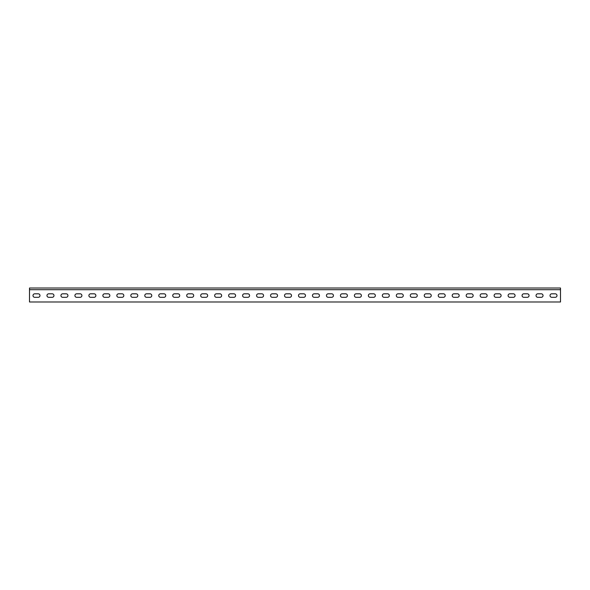 <?xml version="1.0" encoding="UTF-8"?>
<svg xmlns="http://www.w3.org/2000/svg" width="590" height="590" viewBox="0 0 590 590"><rect width="100%" height="100%" fill="white"/><g stroke="black" fill="none" stroke-linecap="round" stroke-linejoin="round"><path stroke-width="0.89" d="M537.792 293.813A1.748 1.748 0 0 0 536.045 295.56A1.748 1.748 0 0 0 537.792 297.308L541.288 297.308A1.748 1.748 0 0 0 543.036 295.56A1.748 1.748 0 0 0 541.288 293.813L537.792 293.813A1.748 1.748 0 0 0 536.045 295.56A1.748 1.748 0 0 0 537.792 297.308M523.817 293.813A1.748 1.748 0 0 0 522.069 295.56A1.748 1.748 0 0 0 523.817 297.308L527.312 297.308A1.748 1.748 0 0 0 529.06 295.56A1.748 1.748 0 0 0 527.312 293.813L523.817 293.813A1.748 1.748 0 0 0 522.069 295.56A1.748 1.748 0 0 0 523.817 297.308M509.849 293.813A1.748 1.748 0 0 0 508.101 295.56A1.748 1.748 0 0 0 509.849 297.308L513.337 297.308A1.748 1.748 0 0 0 515.085 295.56A1.748 1.748 0 0 0 513.337 293.813L509.849 293.813A1.748 1.748 0 0 0 508.101 295.56A1.748 1.748 0 0 0 509.849 297.308M495.873 293.813A1.748 1.748 0 0 0 494.125 295.56A1.748 1.748 0 0 0 495.873 297.308L499.369 297.308A1.748 1.748 0 0 0 501.109 295.56A1.748 1.748 0 0 0 499.369 293.813L495.873 293.813A1.748 1.748 0 0 0 494.125 295.56A1.748 1.748 0 0 0 495.873 297.308M481.897 293.813A1.748 1.748 0 0 0 480.149 295.56A1.748 1.748 0 0 0 481.897 297.308L485.393 297.308A1.748 1.748 0 0 0 487.141 295.56A1.748 1.748 0 0 0 485.393 293.813L481.897 293.813A1.748 1.748 0 0 0 480.149 295.56A1.748 1.748 0 0 0 481.897 297.308M467.922 293.813A1.748 1.748 0 0 0 466.181 295.56A1.748 1.748 0 0 0 467.922 297.308L471.417 297.308A1.748 1.748 0 0 0 473.165 295.56A1.748 1.748 0 0 0 471.417 293.813L467.922 293.813A1.748 1.748 0 0 0 466.181 295.56A1.748 1.748 0 0 0 467.922 297.308M453.953 293.813A1.748 1.748 0 0 0 452.206 295.56A1.748 1.748 0 0 0 453.953 297.308L457.442 297.308A1.748 1.748 0 0 0 459.19 295.56A1.748 1.748 0 0 0 457.442 293.813L453.953 293.813A1.748 1.748 0 0 0 452.206 295.56A1.748 1.748 0 0 0 453.953 297.308M439.978 293.813A1.748 1.748 0 0 0 438.23 295.56A1.748 1.748 0 0 0 439.978 297.308L443.474 297.308A1.748 1.748 0 0 0 445.214 295.56A1.748 1.748 0 0 0 443.474 293.813L439.978 293.813A1.748 1.748 0 0 0 438.23 295.56A1.748 1.748 0 0 0 439.978 297.308M426.002 293.813A1.748 1.748 0 0 0 424.254 295.56A1.748 1.748 0 0 0 426.002 297.308L429.498 297.308A1.748 1.748 0 0 0 431.246 295.56A1.748 1.748 0 0 0 429.498 293.813L426.002 293.813A1.748 1.748 0 0 0 424.254 295.56A1.748 1.748 0 0 0 426.002 297.308M412.026 293.813A1.748 1.748 0 0 0 410.286 295.56A1.748 1.748 0 0 0 412.026 297.308L415.522 297.308A1.748 1.748 0 0 0 417.27 295.56A1.748 1.748 0 0 0 415.522 293.813L412.026 293.813A1.748 1.748 0 0 0 410.286 295.56A1.748 1.748 0 0 0 412.026 297.308M398.058 293.813A1.748 1.748 0 0 0 396.31 295.56A1.748 1.748 0 0 0 398.058 297.308L401.547 297.308A1.748 1.748 0 0 0 403.295 295.56A1.748 1.748 0 0 0 401.547 293.813L398.058 293.813A1.748 1.748 0 0 0 396.31 295.56A1.748 1.748 0 0 0 398.058 297.308M384.083 293.813A1.748 1.748 0 0 0 382.335 295.56A1.748 1.748 0 0 0 384.083 297.308L387.578 297.308A1.748 1.748 0 0 0 389.319 295.56A1.748 1.748 0 0 0 387.578 293.813L384.083 293.813A1.748 1.748 0 0 0 382.335 295.56A1.748 1.748 0 0 0 384.083 297.308M370.107 293.813A1.748 1.748 0 0 0 368.359 295.56A1.748 1.748 0 0 0 370.107 297.308L373.603 297.308A1.748 1.748 0 0 0 375.351 295.56A1.748 1.748 0 0 0 373.603 293.813L370.107 293.813A1.748 1.748 0 0 0 368.359 295.56A1.748 1.748 0 0 0 370.107 297.308M356.131 293.813A1.748 1.748 0 0 0 354.391 295.56A1.748 1.748 0 0 0 356.131 297.308L359.627 297.308A1.748 1.748 0 0 0 361.375 295.56A1.748 1.748 0 0 0 359.627 293.813L356.131 293.813A1.748 1.748 0 0 0 354.391 295.56A1.748 1.748 0 0 0 356.131 297.308M342.163 293.813A1.748 1.748 0 0 0 340.415 295.56A1.748 1.748 0 0 0 342.163 297.308L345.651 297.308A1.748 1.748 0 0 0 347.399 295.56A1.748 1.748 0 0 0 345.651 293.813L342.163 293.813A1.748 1.748 0 0 0 340.415 295.56A1.748 1.748 0 0 0 342.163 297.308M328.188 293.813A1.748 1.748 0 0 0 326.44 295.56A1.748 1.748 0 0 0 328.188 297.308L331.683 297.308A1.748 1.748 0 0 0 333.431 295.56A1.748 1.748 0 0 0 331.683 293.813L328.188 293.813A1.748 1.748 0 0 0 326.44 295.56A1.748 1.748 0 0 0 328.188 297.308M314.212 293.813A1.748 1.748 0 0 0 312.464 295.56A1.748 1.748 0 0 0 314.212 297.308L317.708 297.308A1.748 1.748 0 0 0 319.456 295.56A1.748 1.748 0 0 0 317.708 293.813L314.212 293.813A1.748 1.748 0 0 0 312.464 295.56A1.748 1.748 0 0 0 314.212 297.308M300.244 293.813A1.748 1.748 0 0 0 298.496 295.56A1.748 1.748 0 0 0 300.244 297.308L303.732 297.308A1.748 1.748 0 0 0 305.48 295.56A1.748 1.748 0 0 0 303.732 293.813L300.244 293.813A1.748 1.748 0 0 0 298.496 295.56A1.748 1.748 0 0 0 300.244 297.308M286.268 293.813A1.748 1.748 0 0 0 284.52 295.56A1.748 1.748 0 0 0 286.268 297.308L289.756 297.308A1.748 1.748 0 0 0 291.504 295.56A1.748 1.748 0 0 0 289.756 293.813L286.268 293.813A1.748 1.748 0 0 0 284.52 295.56A1.748 1.748 0 0 0 286.268 297.308M272.292 293.813A1.748 1.748 0 0 0 270.544 295.56A1.748 1.748 0 0 0 272.292 297.308L275.788 297.308A1.748 1.748 0 0 0 277.536 295.56A1.748 1.748 0 0 0 275.788 293.813L272.292 293.813A1.748 1.748 0 0 0 270.544 295.56A1.748 1.748 0 0 0 272.292 297.308M258.317 293.813A1.748 1.748 0 0 0 256.569 295.56A1.748 1.748 0 0 0 258.317 297.308L261.812 297.308A1.748 1.748 0 0 0 263.56 295.56A1.748 1.748 0 0 0 261.812 293.813L258.317 293.813A1.748 1.748 0 0 0 256.569 295.56A1.748 1.748 0 0 0 258.317 297.308M244.349 293.813A1.748 1.748 0 0 0 242.601 295.56A1.748 1.748 0 0 0 244.349 297.308L247.837 297.308A1.748 1.748 0 0 0 249.585 295.56A1.748 1.748 0 0 0 247.837 293.813L244.349 293.813A1.748 1.748 0 0 0 242.601 295.56A1.748 1.748 0 0 0 244.349 297.308M230.373 293.813A1.748 1.748 0 0 0 228.625 295.56A1.748 1.748 0 0 0 230.373 297.308L233.869 297.308A1.748 1.748 0 0 0 235.609 295.56A1.748 1.748 0 0 0 233.869 293.813L230.373 293.813A1.748 1.748 0 0 0 228.625 295.56A1.748 1.748 0 0 0 230.373 297.308M216.397 293.813A1.748 1.748 0 0 0 214.649 295.56A1.748 1.748 0 0 0 216.397 297.308L219.893 297.308A1.748 1.748 0 0 0 221.641 295.56A1.748 1.748 0 0 0 219.893 293.813L216.397 293.813A1.748 1.748 0 0 0 214.649 295.56A1.748 1.748 0 0 0 216.397 297.308M202.422 293.813A1.748 1.748 0 0 0 200.681 295.56A1.748 1.748 0 0 0 202.422 297.308L205.917 297.308A1.748 1.748 0 0 0 207.665 295.56A1.748 1.748 0 0 0 205.917 293.813L202.422 293.813A1.748 1.748 0 0 0 200.681 295.56A1.748 1.748 0 0 0 202.422 297.308M188.453 293.813A1.748 1.748 0 0 0 186.706 295.56A1.748 1.748 0 0 0 188.453 297.308L191.942 297.308A1.748 1.748 0 0 0 193.69 295.56A1.748 1.748 0 0 0 191.942 293.813L188.453 293.813A1.748 1.748 0 0 0 186.706 295.56A1.748 1.748 0 0 0 188.453 297.308M174.478 293.813A1.748 1.748 0 0 0 172.73 295.56A1.748 1.748 0 0 0 174.478 297.308L177.974 297.308A1.748 1.748 0 0 0 179.714 295.56A1.748 1.748 0 0 0 177.974 293.813L174.478 293.813A1.748 1.748 0 0 0 172.73 295.56A1.748 1.748 0 0 0 174.478 297.308M160.502 293.813A1.748 1.748 0 0 0 158.754 295.56A1.748 1.748 0 0 0 160.502 297.308L163.998 297.308A1.748 1.748 0 0 0 165.746 295.56A1.748 1.748 0 0 0 163.998 293.813L160.502 293.813A1.748 1.748 0 0 0 158.754 295.56A1.748 1.748 0 0 0 160.502 297.308M146.527 293.813A1.748 1.748 0 0 0 144.786 295.56A1.748 1.748 0 0 0 146.527 297.308L150.022 297.308A1.748 1.748 0 0 0 151.77 295.56A1.748 1.748 0 0 0 150.022 293.813L146.527 293.813A1.748 1.748 0 0 0 144.786 295.56A1.748 1.748 0 0 0 146.527 297.308M132.558 293.813A1.748 1.748 0 0 0 130.81 295.56A1.748 1.748 0 0 0 132.558 297.308L136.047 297.308A1.748 1.748 0 0 0 137.794 295.56A1.748 1.748 0 0 0 136.047 293.813L132.558 293.813A1.748 1.748 0 0 0 130.81 295.56A1.748 1.748 0 0 0 132.558 297.308M118.583 293.813A1.748 1.748 0 0 0 116.835 295.56A1.748 1.748 0 0 0 118.583 297.308L122.078 297.308A1.748 1.748 0 0 0 123.819 295.56A1.748 1.748 0 0 0 122.078 293.813L118.583 293.813A1.748 1.748 0 0 0 116.835 295.56A1.748 1.748 0 0 0 118.583 297.308M104.607 293.813A1.748 1.748 0 0 0 102.859 295.56A1.748 1.748 0 0 0 104.607 297.308L108.103 297.308A1.748 1.748 0 0 0 109.851 295.56A1.748 1.748 0 0 0 108.103 293.813L104.607 293.813A1.748 1.748 0 0 0 102.859 295.56A1.748 1.748 0 0 0 104.607 297.308M90.631 293.813A1.748 1.748 0 0 0 88.891 295.56A1.748 1.748 0 0 0 90.631 297.308L94.127 297.308A1.748 1.748 0 0 0 95.875 295.56A1.748 1.748 0 0 0 94.127 293.813L90.631 293.813A1.748 1.748 0 0 0 88.891 295.56A1.748 1.748 0 0 0 90.631 297.308M76.663 293.813A1.748 1.748 0 0 0 74.915 295.56A1.748 1.748 0 0 0 76.663 297.308L80.152 297.308A1.748 1.748 0 0 0 81.899 295.56A1.748 1.748 0 0 0 80.152 293.813L76.663 293.813A1.748 1.748 0 0 0 74.915 295.56A1.748 1.748 0 0 0 76.663 297.308M62.688 293.813A1.748 1.748 0 0 0 60.94 295.56A1.748 1.748 0 0 0 62.688 297.308L66.183 297.308A1.748 1.748 0 0 0 67.931 295.56A1.748 1.748 0 0 0 66.183 293.813L62.688 293.813A1.748 1.748 0 0 0 60.94 295.56A1.748 1.748 0 0 0 62.688 297.308M48.712 293.813A1.748 1.748 0 0 0 46.964 295.56A1.748 1.748 0 0 0 48.712 297.308L52.208 297.308A1.748 1.748 0 0 0 53.956 295.56A1.748 1.748 0 0 0 52.208 293.813L48.712 293.813A1.748 1.748 0 0 0 46.964 295.56A1.748 1.748 0 0 0 48.712 297.308M34.744 293.813A1.748 1.748 0 0 0 32.996 295.56A1.748 1.748 0 0 0 34.744 297.308L38.232 297.308A1.748 1.748 0 0 0 39.98 295.56A1.748 1.748 0 0 0 38.232 293.813L34.744 293.813A1.748 1.748 0 0 0 32.996 295.56A1.748 1.748 0 0 0 34.744 297.308M551.768 293.813A1.748 1.748 0 0 0 550.02 295.56A1.748 1.748 0 0 0 551.768 297.308L555.256 297.308A1.748 1.748 0 0 0 557.004 295.56A1.748 1.748 0 0 0 555.256 293.813L551.768 293.813A1.748 1.748 0 0 0 550.02 295.56A1.748 1.748 0 0 0 551.768 297.308M29.5 289.69L29.5 301.984L560.5 301.984L560.5 289.69L29.5 289.69L29.5 288.016L560.5 288.016L560.5 289.69M541.288 297.308A1.748 1.748 0 0 0 543.036 295.56A1.748 1.748 0 0 0 541.288 293.813M527.312 297.308A1.748 1.748 0 0 0 529.06 295.56A1.748 1.748 0 0 0 527.312 293.813M513.337 297.308A1.748 1.748 0 0 0 515.085 295.56A1.748 1.748 0 0 0 513.337 293.813M499.369 297.308A1.748 1.748 0 0 0 501.109 295.56A1.748 1.748 0 0 0 499.369 293.813M485.393 297.308A1.748 1.748 0 0 0 487.141 295.56A1.748 1.748 0 0 0 485.393 293.813M471.417 297.308A1.748 1.748 0 0 0 473.165 295.56A1.748 1.748 0 0 0 471.417 293.813M457.442 297.308A1.748 1.748 0 0 0 459.19 295.56A1.748 1.748 0 0 0 457.442 293.813M443.474 297.308A1.748 1.748 0 0 0 445.214 295.56A1.748 1.748 0 0 0 443.474 293.813M429.498 297.308A1.748 1.748 0 0 0 431.246 295.56A1.748 1.748 0 0 0 429.498 293.813M415.522 297.308A1.748 1.748 0 0 0 417.27 295.56A1.748 1.748 0 0 0 415.522 293.813M401.547 297.308A1.748 1.748 0 0 0 403.295 295.56A1.748 1.748 0 0 0 401.547 293.813M387.578 297.308A1.748 1.748 0 0 0 389.319 295.56A1.748 1.748 0 0 0 387.578 293.813M373.603 297.308A1.748 1.748 0 0 0 375.351 295.56A1.748 1.748 0 0 0 373.603 293.813M359.627 297.308A1.748 1.748 0 0 0 361.375 295.56A1.748 1.748 0 0 0 359.627 293.813M345.651 297.308A1.748 1.748 0 0 0 347.399 295.56A1.748 1.748 0 0 0 345.651 293.813M331.683 297.308A1.748 1.748 0 0 0 333.431 295.56A1.748 1.748 0 0 0 331.683 293.813M317.708 297.308A1.748 1.748 0 0 0 319.456 295.56A1.748 1.748 0 0 0 317.708 293.813M303.732 297.308A1.748 1.748 0 0 0 305.48 295.56A1.748 1.748 0 0 0 303.732 293.813M289.756 297.308A1.748 1.748 0 0 0 291.504 295.56A1.748 1.748 0 0 0 289.756 293.813M275.788 297.308A1.748 1.748 0 0 0 277.536 295.56A1.748 1.748 0 0 0 275.788 293.813M261.812 297.308A1.748 1.748 0 0 0 263.56 295.56A1.748 1.748 0 0 0 261.812 293.813M247.837 297.308A1.748 1.748 0 0 0 249.585 295.56A1.748 1.748 0 0 0 247.837 293.813M233.869 297.308A1.748 1.748 0 0 0 235.609 295.56A1.748 1.748 0 0 0 233.869 293.813M219.893 297.308A1.748 1.748 0 0 0 221.641 295.56A1.748 1.748 0 0 0 219.893 293.813M205.917 297.308A1.748 1.748 0 0 0 207.665 295.56A1.748 1.748 0 0 0 205.917 293.813M191.942 297.308A1.748 1.748 0 0 0 193.69 295.56A1.748 1.748 0 0 0 191.942 293.813M177.974 297.308A1.748 1.748 0 0 0 179.714 295.56A1.748 1.748 0 0 0 177.974 293.813M163.998 297.308A1.748 1.748 0 0 0 165.746 295.56A1.748 1.748 0 0 0 163.998 293.813M150.022 297.308A1.748 1.748 0 0 0 151.77 295.56A1.748 1.748 0 0 0 150.022 293.813M136.047 297.308A1.748 1.748 0 0 0 137.794 295.56A1.748 1.748 0 0 0 136.047 293.813M122.078 297.308A1.748 1.748 0 0 0 123.819 295.56A1.748 1.748 0 0 0 122.078 293.813M108.103 297.308A1.748 1.748 0 0 0 109.851 295.56A1.748 1.748 0 0 0 108.103 293.813M94.127 297.308A1.748 1.748 0 0 0 95.875 295.56A1.748 1.748 0 0 0 94.127 293.813M80.152 297.308A1.748 1.748 0 0 0 81.899 295.56A1.748 1.748 0 0 0 80.152 293.813M66.183 297.308A1.748 1.748 0 0 0 67.931 295.56A1.748 1.748 0 0 0 66.183 293.813M52.208 297.308A1.748 1.748 0 0 0 53.956 295.56A1.748 1.748 0 0 0 52.208 293.813M38.232 297.308A1.748 1.748 0 0 0 39.98 295.56A1.748 1.748 0 0 0 38.232 293.813M555.256 297.308A1.748 1.748 0 0 0 557.004 295.56A1.748 1.748 0 0 0 555.256 293.813"/></g></svg>
